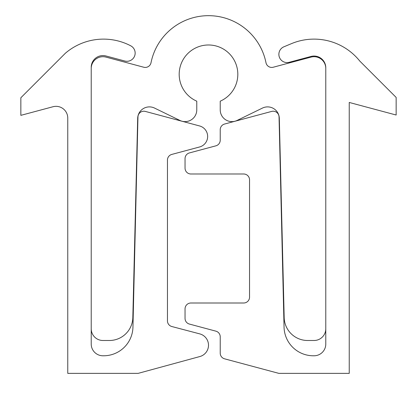 <?xml version="1.0" encoding="UTF-8"?>
<svg xmlns="http://www.w3.org/2000/svg" width="417" height="417" viewBox="0 0 417 417"><rect width="100%" height="100%" fill="white"/><g stroke="black" fill="none" stroke-linecap="round" stroke-linejoin="round"><path stroke-width="0.63" d="M237.82 74.304A29.32 29.32 0 0 1 220.228 101.175L220.228 109.9A11.728 11.728 0 0 0 237.096 120.44L262.449 108.076A11.728 11.728 0 0 1 279.312 118.329L284.175 317.608A23.456 23.456 0 0 0 307.626 340.496L314.053 340.496A11.728 11.728 0 0 0 325.781 328.768L325.781 68.44A11.728 11.728 0 0 0 311.019 57.108L273.25 67.231A5.864 5.864 0 0 1 265.983 62.722A58.641 58.641 0 0 0 151.017 62.722A5.864 5.864 0 0 1 143.75 67.231L105.981 57.108A11.728 11.728 0 0 0 91.219 68.44L91.219 328.768A11.728 11.728 0 0 0 102.947 340.496L109.374 340.496A23.456 23.456 0 0 0 132.825 317.608L137.688 118.329A11.728 11.728 0 0 1 154.551 108.076L179.904 120.44A11.728 11.728 0 0 0 196.772 109.9L196.772 101.175A29.32 29.32 0 0 1 208.5 44.984A29.32 29.32 0 0 1 237.82 74.304M67.763 373.371L138.131 373.371L199.858 356.54A11.728 11.728 0 0 0 199.759 333.881L171.825 326.527A5.864 5.864 0 0 1 167.452 320.855L167.452 160.081A5.864 5.864 0 0 1 171.799 154.415L199.587 146.972A10.878 10.878 0 0 0 199.587 125.955L145.335 111.417A5.864 5.864 0 0 0 137.954 116.942L132.95 327.157A29.32 29.32 0 0 1 103.635 355.779L102.947 355.779A11.728 11.728 0 0 1 91.219 344.051L91.219 67.304A11.728 11.728 0 0 1 105.981 55.977L124.824 61.023A8.21 8.21 0 0 0 130.761 45.823A58.641 58.641 0 0 0 65.391 53.22L20.85 97.76L20.85 115.353L53.001 106.736A11.728 11.728 0 0 1 67.763 118.068L67.763 373.371M278.869 54.366A8.21 8.21 0 0 0 289.205 62.295L311.019 56.451A11.728 11.728 0 0 1 325.781 67.778L325.781 344.051A11.728 11.728 0 0 1 314.053 355.779L313.365 355.779A29.32 29.32 0 0 1 284.05 327.157L279.046 116.942A5.864 5.864 0 0 0 271.665 111.417L224.575 124.037A5.864 5.864 0 0 0 220.228 129.697L220.228 140.175A5.864 5.864 0 0 1 215.881 145.835L189.391 152.935A5.864 5.864 0 0 0 185.044 158.601L185.044 168.129A5.864 5.864 0 0 0 190.908 173.993L243.684 173.993A5.864 5.864 0 0 1 249.548 179.857L249.548 297.139A5.864 5.864 0 0 1 243.684 303.003L190.908 303.003A5.864 5.864 0 0 0 185.044 308.867L185.044 318.395A5.864 5.864 0 0 0 189.391 324.061L215.881 331.155A5.864 5.864 0 0 1 220.228 336.821L220.228 353.157A5.864 5.864 0 0 0 224.575 358.823L278.869 373.371L349.238 373.371L349.238 102.452L396.15 115.019L396.15 97.427L359.824 61.106A58.641 58.641 0 0 0 291.499 43.629L283.92 46.787A8.21 8.21 0 0 0 278.869 54.366"/></g></svg>
